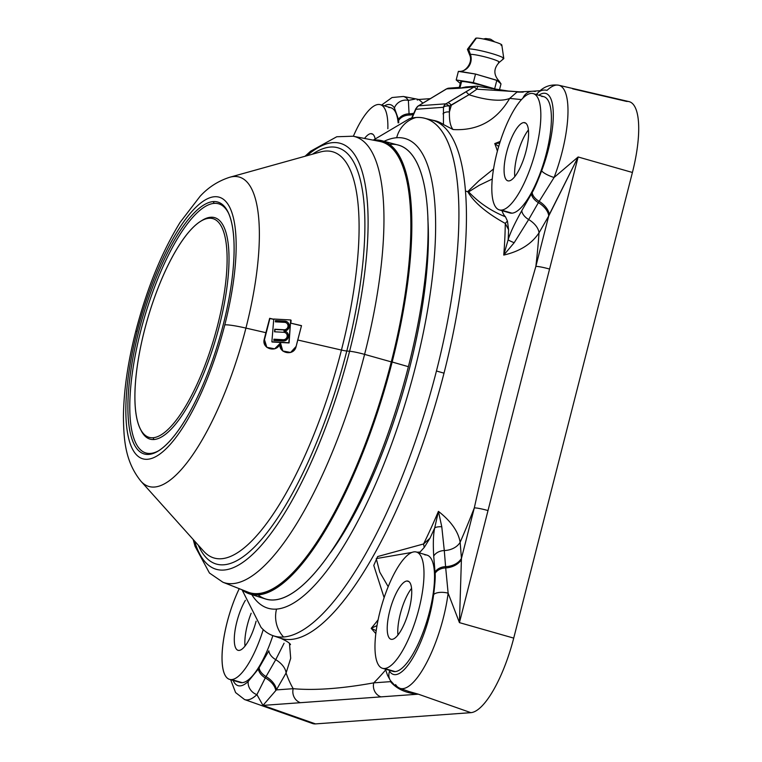 <?xml version="1.0" encoding="UTF-8"?>
<svg xmlns="http://www.w3.org/2000/svg" width="762" height="762" viewBox="0 0 762 762"><rect width="100%" height="100%" fill="white"/><g stroke="black" fill="none" stroke-linecap="round" stroke-linejoin="round"><path stroke-width="1.14" d="M309.934 721.928A75.552 22.965 -73.7 0 0 315.525 723.9L470.878 712.661A75.552 22.965 -73.7 0 0 513.721 638.118L632.412 172.469A75.552 22.965 -73.7 0 0 626.678 101.432L572.633 88.821M261.052 627.393A269.596 81.953 -73.7 0 0 273.234 635.746A269.596 81.953 -73.7 0 0 283.578 637.003A269.596 81.953 -73.7 0 0 436.445 370.999L444.008 373.161A269.938 82.048 106.3 0 1 280.587 638.242A269.938 82.048 106.3 0 1 276.997 636.699A269.938 82.048 106.3 0 0 280.587 638.242C286.598 640.994 289.903 643.118 290.512 644.614M424.272 118.177L431.816 120.025A269.938 82.048 106.3 0 1 465.468 191.1A269.938 82.048 106.3 0 1 444.008 373.161L436.445 370.999A269.596 81.953 -73.7 0 0 424.272 118.177A269.596 81.953 -73.7 0 0 415.995 117.519A269.596 81.953 -73.7 0 0 409.508 118.662A269.596 81.953 106.3 0 1 415.995 117.519A28.842 27.299 85.9 0 0 396.678 137.731A244.631 74.362 -73.7 0 0 384.077 141.313A244.631 74.362 -73.7 0 1 396.678 137.731A28.842 27.299 -94.1 0 1 415.995 117.519A269.596 81.953 106.3 0 1 436.445 370.999A269.596 81.953 106.3 0 1 283.578 637.003A269.596 81.953 106.3 0 1 261.061 627.412L242.04 589.807A236.058 71.752 106.3 0 0 249.65 593.941A236.058 71.752 -73.7 0 0 392.163 361.998L408.384 366.684A236.468 71.876 106.3 0 1 258.099 594.932M384.391 105.861A60.074 18.259 106.3 0 1 394.402 107.918L398.497 119.424L398.764 122.634L398.593 120.567A11.535 8.592 -4.6 0 1 409.165 115.043L409.07 113.795A17.307 13.059 178.3 0 0 413.899 113.224A17.307 13.059 -1.7 0 1 409.07 113.795L408.375 100.394A71.59 21.765 -73.7 0 0 403.355 96.469A71.59 21.765 106.3 0 1 408.375 100.394L414.776 99.136L408.375 100.394A11.535 10.63 147.2 0 0 394.402 107.918A60.074 18.259 -73.7 0 0 384.391 105.861M380.352 104.68A60.56 18.412 -73.7 0 0 378.266 104.47A60.56 18.412 -73.7 0 1 387.848 128.73A60.56 18.412 -73.7 0 0 380.352 104.68L390.906 107.756A60.56 18.412 106.3 0 1 398.155 122.92A60.56 18.412 -73.7 0 0 388.81 107.547M558.708 85.23L628.917 101.594A75.552 22.965 106.3 0 1 632.412 172.469L578.129 156.982L554.079 177.489A71.59 21.765 -73.7 0 0 558.708 85.23A71.59 21.765 -73.7 0 0 547.049 90.364A11.535 9.735 -133.6 0 0 538.353 92.421A11.535 9.735 -133.6 0 0 536.705 94.621A11.535 9.735 -133.6 0 1 538.353 92.421C543.858 86.554 550.64 84.163 558.708 85.23A71.59 21.765 106.3 0 1 554.079 177.489L578.129 156.982L459.438 622.63L513.721 638.118A75.552 22.965 106.3 0 1 470.878 712.661L418.328 694.172L262.976 705.402L315.525 723.9A75.552 22.965 106.3 0 1 312.553 723.519L244.554 699.554A71.59 21.765 -73.7 0 0 256.908 694.62L262.976 705.402L315.525 723.9L470.878 712.661L418.328 694.172L409.08 691.544L418.328 694.172L380.943 696.868A11.535 10.916 -94.1 0 1 373.771 682.857A327.565 99.565 -73.7 0 0 385.61 669.969A327.565 99.565 106.3 0 1 373.771 682.857L390.601 681.638L390.944 682.181C397.354 689.315 406.479 693.306 418.328 694.172C406.479 693.306 397.354 689.315 390.944 682.181A17.307 12.668 172.7 0 0 391.192 681.685A17.307 12.668 -7.3 0 1 390.944 682.181L390.601 681.638A17.307 12.887 175.4 0 0 390.849 681.199A17.307 12.887 175.4 0 1 390.601 681.638L390.525 680.733L390.601 681.638L373.771 682.857C341.519 688.667 314.668 690.601 293.199 688.686C314.668 690.601 341.519 688.667 373.771 682.857A11.535 10.916 -94.1 0 0 380.943 696.868L262.976 705.402L276.368 689.905L293.199 688.686A11.535 10.916 85.9 0 0 300.371 702.697A11.535 10.916 85.9 0 1 293.199 688.686A327.565 99.565 106.3 0 1 286.083 672.998A327.565 99.565 -73.7 0 0 293.199 688.686L276.368 689.905L286.083 672.998A17.307 10.268 29.9 0 0 275.739 659.682L284.064 643.223L275.739 659.682L266.024 676.589A17.307 10.268 -150.1 0 1 276.368 689.905L262.976 705.402L256.908 694.62L265.281 677.904A17.307 10.43 -152.6 0 1 275.758 690.515A17.307 10.43 27.4 0 0 265.281 677.904L266.024 676.589A17.307 10.268 -150.1 0 1 276.368 689.905L286.083 672.998A17.307 10.268 29.9 0 0 275.739 659.682L266.024 676.589A11.535 6.848 -150.1 0 1 259.128 667.712L268.843 650.815A11.535 6.848 29.9 0 0 275.739 659.682A11.535 6.848 29.9 0 1 268.843 650.815L258.432 668.912A11.535 6.972 30.3 0 0 265.281 677.904L266.024 676.589A11.535 6.848 -150.1 0 1 259.128 667.712L248.202 681.457A11.535 9.735 46.4 0 0 256.908 694.63A71.59 21.765 106.3 0 1 244.554 699.554L235.591 692.563L230.657 679.694M395.583 684.59A71.59 21.765 -73.7 0 0 399.907 688.315A71.59 21.765 -73.7 0 0 448.132 593.16L459.438 622.63L513.721 638.118L632.412 172.469L578.129 156.982L549.564 269.062A11.535 1.238 -165.7 0 0 535.867 266.414A327.565 99.565 -73.7 0 0 539.01 232.858C531.609 243.992 519.855 251.393 503.758 255.07A284.578 86.506 -73.7 0 0 505.292 223.437C492.328 216.275 475.564 205.235 467.735 191.643A57.674 42.977 -4.6 0 1 465.468 191.1A269.938 82.048 106.3 0 1 444.008 373.161A269.938 82.048 106.3 0 1 280.587 638.242L273.234 635.746M467.916 87.011L459.877 88.211L446.627 88.887L418.462 105.804L445.999 103.813L474.193 86.897L459.877 88.211L461.582 81.534A17.307 1.848 14.3 0 1 475.412 83.753A17.307 1.848 14.3 0 1 491.461 88.649A17.307 1.848 14.3 0 0 475.412 83.753A17.307 1.848 14.3 0 0 461.582 81.534L459.877 88.211L446.627 88.887A5.772 5.458 -94.1 0 1 448.932 88.154A5.772 5.458 85.9 0 0 446.627 88.887L420.291 104.746A5.772 1.114 -120.1 0 0 420.129 104.775A5.772 1.114 59.9 0 1 420.291 104.746L418.462 105.804A5.772 5.458 85.9 0 0 415.919 109.28L412.013 118.062L415.919 109.28A5.772 1.734 -157.9 0 1 415.842 108.661L418.462 105.804L445.999 103.813A5.772 5.458 85.9 0 0 443.446 107.29L415.919 109.28A5.772 1.734 -157.9 0 1 415.842 108.661L413.023 115.148A5.772 2.477 25 0 0 412.975 116.043A5.772 2.477 -155 0 1 413.023 115.148L411.566 118.158M432.625 120.244A270.177 82.125 106.3 0 1 443.436 124.52L443.446 107.29L443.436 124.52A270.177 82.125 -73.7 0 0 433.454 120.377L431.816 120.025A269.938 82.048 106.3 0 1 465.468 191.1A57.674 42.977 175.4 0 0 467.735 191.643L479.012 180.661L493.557 168.954L479.012 180.661L467.735 191.643C475.564 205.235 492.328 216.275 505.292 223.437A11.535 6.515 -70 0 1 507.463 221.123L505.463 216.799A66.323 20.164 106.3 0 1 502.025 210.664A66.323 20.164 106.3 0 0 505.463 216.799C491.119 211.026 478.841 202.711 468.63 191.872C478.841 202.711 491.119 211.026 505.463 216.799L507.463 221.123A11.535 6.515 110 0 0 505.292 223.437L508.587 229.753L507.463 221.123L508.587 229.753L505.292 223.437A284.578 86.506 106.3 0 1 503.758 255.07L514.179 242.716L528.666 219.542A17.307 10.268 -150.1 0 1 539.01 232.858L548.726 215.96L578.129 156.982L549.297 214.513A17.307 10.096 32.3 0 0 539.144 201.33A17.307 10.096 -147.7 0 1 549.297 214.513L548.726 215.96A17.307 10.268 29.9 0 0 538.382 202.644L528.666 219.542A17.307 10.268 -150.1 0 1 539.01 232.858C531.609 243.992 519.855 251.393 503.758 255.07L514.179 242.716L528.666 219.542A11.535 6.848 -150.1 0 1 521.77 210.664C514.531 223.685 509.988 233.391 508.149 239.763A11.535 1.41 18.5 0 0 514.179 242.716A11.535 1.41 -161.5 0 1 508.149 239.763L503.758 255.07L508.149 239.763A288.874 87.811 -73.7 0 0 508.587 229.753A288.874 87.811 -73.7 0 1 508.149 239.763C509.988 233.391 514.531 223.685 521.77 210.664L531.485 193.767A11.535 6.848 29.9 0 0 538.382 202.644L554.079 177.489A11.535 2.8 -159.1 0 1 541.658 170.793A60.074 18.259 -73.7 0 0 553.25 111.947A60.074 18.259 -73.7 0 0 538.782 95.221A60.074 18.259 106.3 0 1 553.25 111.947A60.074 18.259 106.3 0 1 541.658 170.793C537.496 181.67 534.333 188.928 532.181 192.548A11.535 6.725 29.5 0 0 539.144 201.33A11.535 6.725 -150.5 0 1 532.181 192.548L531.485 193.767A11.535 6.848 29.9 0 0 538.382 202.644L539.144 201.33M375.828 633.603L371.199 628.355A284.578 86.506 -73.7 0 0 378.114 619.792A284.578 86.506 106.3 0 1 371.199 628.355L376.218 630.631L371.199 628.355L377.009 625.564L371.199 628.355L375.828 633.603M445.703 567.919L445.589 566.652A17.307 12.887 175.4 0 0 461.448 558.365L459.438 622.63L448.132 593.16L445.703 567.919A11.535 8.496 175.9 0 0 435.112 573.348L433.721 556.079A11.535 8.592 -4.6 0 1 444.294 550.545L445.589 566.652A11.535 8.592 175.4 0 0 435.026 572.186L435.112 573.348A11.535 8.496 -4.1 0 1 445.703 567.919A17.307 12.706 172.6 0 0 461.286 559.784A17.307 12.706 -7.4 0 1 445.703 567.919L445.589 566.652A11.535 8.592 175.4 0 0 435.026 572.186L433.721 556.079C432.978 543.658 433.302 534.257 434.711 527.895C433.302 534.257 432.978 543.658 433.721 556.079A11.535 8.592 -4.6 0 1 444.294 550.545L445.589 566.652A17.307 12.887 175.4 0 0 461.448 558.365L474.307 507.902A11.535 1.238 14.3 0 1 488.004 510.559L549.564 269.062A11.535 1.238 -165.7 0 0 535.867 266.414C512.131 348.682 493.195 422.929 474.307 507.902A11.535 1.238 14.3 0 1 488.004 510.559L459.438 622.63L461.448 558.365L460.143 542.258A17.307 12.887 -4.6 0 1 444.294 550.545L441.779 526.761A11.535 3.81 -170.1 0 0 434.711 527.895A11.535 3.81 9.9 0 1 441.779 526.761L438.426 511.359L434.711 527.895A288.874 87.811 -73.7 0 1 429.958 538.22L424.31 547.345L429.958 538.22L423.596 543.954A11.535 6.172 90.6 0 0 424.31 547.345L419.995 552.117L416.909 552.183L419.995 552.117A66.323 20.164 106.3 0 0 419.1 552.821A66.323 20.164 106.3 0 1 419.995 552.117L424.31 547.345A11.535 6.172 -89.4 0 1 423.596 543.954L429.958 538.22A288.874 87.811 -73.7 0 0 434.711 527.895L438.426 511.359C451.066 521.256 458.305 531.552 460.143 542.258A17.307 12.887 -4.6 0 1 444.294 550.545L441.779 526.761L438.426 511.359A284.578 86.506 106.3 0 1 423.596 543.954L377.638 556.555L373.771 565.423L384.115 597.646L373.771 565.423L377.638 556.555L423.596 543.954A284.578 86.506 -73.7 0 0 438.426 511.359C451.066 521.256 458.305 531.552 460.143 542.258A327.565 99.565 -73.7 0 0 474.307 507.902C493.195 422.929 512.131 348.682 535.857 266.414L548.726 215.96A17.307 10.268 29.9 0 0 538.382 202.644L528.666 219.542A11.535 6.848 -150.1 0 1 521.77 210.664L532.181 192.548C534.333 188.928 537.496 181.67 541.658 170.793A11.535 2.8 -159.1 0 0 554.088 177.479M289.474 643.471L290.693 658.311L286.083 672.998L290.693 658.311L289.474 643.471M521.465 99.593L509.692 98.403C496.7 120.548 477.841 130.931 453.095 129.55L443.436 124.52L453.095 129.55C450.428 126.54 449.199 120.691 449.409 112.004A46.139 1.21 106.8 0 1 451.323 105.223L468.973 94.707A46.139 16.164 -160 0 0 509.692 98.403L521.465 99.593M497.396 151.133A284.578 86.506 -73.7 0 0 494.757 143.589L500.243 141.427L494.757 143.589A284.578 86.506 106.3 0 1 497.396 151.133M381.61 105.051L392.039 97.536L403.355 96.469L418.814 99.47L422.929 103.137L418.814 99.47L417.281 100.06M519.236 91.888L532.133 91.278A11.535 10.916 -94.1 0 0 522.97 98.05A11.535 10.916 -94.1 0 1 532.133 91.278A11.535 10.916 -94.1 0 1 535.238 91.526M466.001 86.925L461.677 87.801L474.193 86.897A5.772 5.458 -94.1 0 1 476.507 86.163A5.772 5.458 85.9 0 0 474.193 86.897L476.86 89.192L519.741 91.869L476.86 89.192A5.772 0.638 100.8 0 1 478.003 86.249A5.772 0.638 100.8 0 1 478.06 86.277A5.772 0.638 100.8 0 0 476.86 89.192L468.973 94.707L476.86 89.192L474.193 86.897L465.992 91.735L468.973 94.707L465.992 91.735L447.685 102.765A5.772 2.229 58.1 0 1 451.323 105.213A5.772 2.229 -121.9 0 0 447.685 102.765L445.999 103.813L449.466 106.042A5.772 2.857 -174.2 0 0 443.446 107.29A5.772 5.458 -94.1 0 1 445.999 103.813L449.466 106.042L468.973 94.707A46.139 16.164 20 0 0 509.692 98.403L516.988 92.069L523.256 92.116L516.988 92.069L509.692 98.403C496.7 120.548 477.841 130.931 453.095 129.55C450.428 126.54 449.199 120.691 449.409 112.004L449.466 106.042L451.323 105.213A46.139 1.21 -73.2 0 0 449.409 112.004A5.772 3.505 -177.9 0 0 442.989 113.871A5.772 3.505 2.1 0 1 449.409 112.004L449.466 106.042A5.772 2.857 -174.2 0 0 443.446 107.29L415.919 109.28A5.772 5.458 -94.1 0 1 418.462 105.804L446.351 88.973L448.932 88.154A5.772 5.458 85.9 0 1 450.485 88.278M461.296 82.629A17.307 1.848 14.3 0 1 461.582 81.534A17.307 1.848 14.3 0 0 460.639 81.877L459.134 87.982M520.341 91.897L508.397 91.04L476.507 86.163A5.772 5.458 -94.1 0 1 477.945 86.258M408.375 100.394A11.535 10.63 147.2 0 0 394.402 107.918L398.593 120.567A11.535 8.592 -4.6 0 1 409.165 115.043A17.307 12.887 -4.6 0 0 413.318 114.519A17.307 12.887 -4.6 0 1 409.165 115.043L409.07 113.795A11.535 8.687 174.8 0 0 398.497 119.424A11.535 8.687 -5.2 0 1 409.07 113.795M499.71 143.123L494.757 143.589L498.691 146.495L494.757 143.589L499.71 143.123M448.132 593.16A71.59 21.765 106.3 0 1 399.907 688.315L395.011 685.638L390.42 680.561A11.535 10.63 -32.8 0 1 389.572 671.236A60.074 18.259 -73.7 0 0 413.537 656.72A60.074 18.259 -73.7 0 0 433.654 594.522A11.535 5.105 7.2 0 1 448.132 593.169A11.535 5.105 7.2 0 0 433.654 594.522A60.074 18.259 106.3 0 1 413.537 656.72A60.074 18.259 106.3 0 1 389.572 671.236A11.535 10.63 -32.8 0 0 390.42 680.561L387.553 675.361L385.41 669.16M233.134 680.418A60.074 18.259 -73.7 0 0 248.202 681.457A11.535 9.735 46.4 0 0 256.908 694.63L265.281 677.904A11.535 6.972 -149.7 0 1 258.432 668.912L248.202 681.457A60.074 18.259 106.3 0 1 233.134 680.418M435.112 573.348C435.473 576.786 434.988 583.844 433.654 594.522C434.988 583.844 435.473 576.786 435.112 573.348M411.975 552.402L376.247 558.594L379.762 572.148L388.182 586.664L379.762 572.148L376.247 558.594L411.975 552.402M492.281 179.013L479.165 185.337L468.63 191.872L467.735 191.643L468.63 191.872L479.165 185.337L492.281 179.013M330.251 553.012A226.933 68.98 -73.7 0 0 427.844 218.599A226.933 68.98 106.3 0 1 330.251 553.012M251.784 594.627A244.631 74.362 -73.7 0 0 276.53 609.095A244.631 74.362 -73.7 0 0 415.233 367.732A244.631 74.362 -73.7 0 0 396.678 137.731A244.631 74.362 -73.7 0 1 415.233 367.732A244.631 74.362 -73.7 0 1 276.53 609.095A28.842 27.299 85.9 0 0 283.578 637.003A28.842 27.299 -94.1 0 1 276.53 609.095A244.631 74.362 -73.7 0 1 251.784 594.627M248.107 592.169A234.877 71.399 106.3 0 0 391.287 361.883L391.62 361.94A235.163 71.485 106.3 0 1 245.173 591.017A235.163 71.485 -73.7 0 0 391.62 361.94A235.163 71.485 -73.7 0 0 376.561 140.799A235.163 71.485 106.3 0 1 391.62 361.94L391.287 361.883A234.877 71.399 106.3 0 0 379.647 141.399A234.877 71.399 106.3 0 1 391.287 361.883A234.877 71.399 106.3 0 1 248.107 592.169L222.914 582.235A232.4 70.647 -73.7 0 0 364.588 354.378L391.287 361.883L364.588 354.378A232.4 70.647 -73.7 0 0 353.073 136.217A232.4 70.647 106.3 0 1 364.588 354.378A232.4 70.647 106.3 0 1 222.914 582.235L209.464 573.034L195.024 546.24L193.205 539.506M349.587 351.244A221.771 67.408 106.3 0 1 265.5 540.439A221.771 67.408 106.3 0 1 194.539 540.991A221.771 67.408 -73.7 0 0 265.5 540.439A221.771 67.408 -73.7 0 0 349.587 351.244L346.796 351.006L349.587 351.244A14.421 1.543 14.3 0 1 364.588 354.378A14.421 1.543 -165.7 0 0 349.587 351.244A221.771 67.408 -73.7 0 0 306.972 155.724A221.771 67.408 106.3 0 1 349.587 351.244M320.221 152.029A211.607 64.322 106.3 0 1 341.443 350.063A8.649 0.924 -165.7 0 0 346.796 351.006A216.846 65.913 -73.7 0 1 198.31 545.201A216.846 65.913 -73.7 0 0 346.796 351.006A216.846 65.913 -73.7 0 0 312.41 154.21A216.846 65.913 -73.7 0 1 346.796 351.006A8.649 0.924 14.3 0 1 341.443 350.063A211.607 64.322 106.3 0 1 203.721 551.24L141.027 481.327A161.182 48.997 -73.7 0 0 245.926 328.089L265.89 332.68L264.281 339.09C261.185 349.339 278.035 353.416 280.206 342.748C277.111 352.997 293.961 357.073 296.132 346.415L297.742 340.004L341.443 350.063L297.742 340.004L301.514 325.641L290.836 323.183L291.113 320.307L290.836 323.183L301.514 325.641L296.132 346.415L290.608 352.473L282.769 350.968L280.502 343.005A8.363 8.125 -49.7 0 0 282.94 351.111A8.363 8.125 130.3 0 1 280.502 343.005L274.682 348.815L266.852 347.31L264.281 339.09L265.89 332.68L245.926 328.089A161.182 48.997 -73.7 0 0 229.762 177.251A161.182 48.997 106.3 0 1 245.926 328.089A161.182 48.997 106.3 0 1 141.027 481.327C124.835 461.334 123.844 439.036 123.425 417.462C123.625 391.601 127.692 363.026 135.636 331.746A28.842 3.086 14.3 0 1 137.208 331.175A136.246 41.415 106.3 0 1 214.465 196.739A136.246 41.415 106.3 0 1 224.8 324.841A136.246 41.415 106.3 0 1 147.542 459.276A136.246 41.415 106.3 0 1 137.208 331.175A136.246 41.415 -73.7 0 0 147.542 459.276A136.246 41.415 -73.7 0 0 224.8 324.841A28.842 3.086 14.3 0 1 245.926 328.089A28.842 3.086 -165.7 0 0 224.8 324.841A136.246 41.415 -73.7 0 0 214.465 196.739A136.246 41.415 -73.7 0 0 137.208 331.175A28.842 3.086 -165.7 0 0 135.636 331.746C146.695 289.074 161.525 252.603 180.118 222.342L200.082 196.31C208.321 187.319 218.208 180.965 229.762 177.251L320.221 152.029A211.607 64.322 106.3 0 1 341.443 350.063A211.607 64.322 106.3 0 1 203.721 551.24M148.78 454.419A131.207 39.881 -73.7 0 0 223.18 324.955A131.207 39.881 -73.7 0 0 213.227 201.597A131.207 39.881 -73.7 0 0 138.827 331.06A131.207 39.881 -73.7 0 0 148.78 454.419A131.207 39.881 -73.7 0 0 158.382 450.942A131.207 39.881 -73.7 0 0 219.285 339.176A131.207 39.881 -73.7 0 0 228.057 212.198A131.207 39.881 -73.7 0 0 213.227 201.597L214.189 203.368A129.769 39.443 106.3 0 1 228.448 213.046A129.769 39.443 106.3 0 0 214.189 203.368L213.227 201.597A131.207 39.881 -73.7 0 0 138.827 331.06A131.207 39.881 -73.7 0 0 148.78 454.419L150.447 453.419L148.78 454.419M274.13 319.345L269.672 318.316L265.89 332.68L269.672 318.316L274.13 319.345M389.563 144.437A236.468 71.876 106.3 0 1 408.384 366.684A236.468 71.876 106.3 0 1 265.633 599.027L249.65 593.941L241.973 589.75M159.172 450.447A129.769 39.443 106.3 0 1 150.447 453.419A129.769 39.443 106.3 0 1 140.608 331.403A129.769 39.443 106.3 0 1 214.189 203.368A129.769 39.443 106.3 0 0 140.608 331.403A129.769 39.443 106.3 0 0 150.447 453.419A129.769 39.443 106.3 0 0 159.172 450.447M140.56 429.349A115.348 35.062 -73.7 0 0 153.991 439.522A115.348 35.062 -73.7 0 0 219.399 325.707A115.348 35.062 -73.7 0 0 210.645 217.256A115.348 35.062 -73.7 0 0 201.416 220.818M200.635 221.285L202.206 220.313A115.348 35.062 106.3 0 1 210.645 217.256L208.978 218.265A113.909 34.623 106.3 0 1 217.618 325.355A113.909 34.623 106.3 0 1 153.029 437.75A113.909 34.623 -73.7 0 0 217.618 325.355A113.909 34.623 -73.7 0 0 208.978 218.265L210.645 217.256A115.348 35.062 106.3 0 1 219.399 325.707A115.348 35.062 106.3 0 1 153.991 439.522L153.029 437.75L153.991 439.522A115.348 35.062 106.3 0 1 140.96 430.197L140.151 428.539A113.909 34.623 -73.7 0 0 153.029 437.75A113.909 34.623 106.3 0 1 144.389 330.651A113.909 34.623 106.3 0 1 208.978 218.265A113.909 34.623 -73.7 0 0 200.635 221.285A113.909 34.623 -73.7 0 0 147.761 318.306A113.909 34.623 -73.7 0 0 140.151 428.539M301.485 325.765L290.836 323.183L301.485 325.765M273.729 319.383L269.891 318.497L264.576 339.338A8.363 8.125 -49.7 0 0 267.014 347.453A8.363 8.125 130.3 0 1 264.576 339.338L269.672 318.316L273.729 319.383M272.129 342.014L289.084 342.948L290.713 319.964L273.758 319.03L271.872 341.795L288.827 342.729L290.713 319.964L289.084 342.948L271.872 341.795L273.758 319.03L290.713 319.964L289.084 342.948L272.129 342.014M284.188 331.251A5.048 4.905 130.3 0 1 286.903 332.27A5.048 4.905 130.3 0 0 284.178 331.251L283.921 331.022A5.048 4.905 130.3 0 1 288.446 336.28A5.048 4.905 130.3 0 1 283.093 340.985L273.825 340.471L273.929 339.195L283.197 339.709A3.753 3.639 -49.7 0 0 287.179 336.204A3.753 3.639 -49.7 0 0 283.807 332.308L274.539 331.794L274.758 329.232L284.026 329.746A3.753 3.639 -49.7 0 0 288.007 326.25A3.753 3.639 -49.7 0 0 284.636 322.345L275.368 321.831L275.473 320.554L284.75 321.069A5.048 4.905 130.3 0 1 289.274 326.317A5.048 4.905 130.3 0 1 283.921 331.022L284.178 331.251M274.101 340.49L274.187 339.414L283.454 339.928A3.753 3.639 -49.7 0 0 286.055 333.261A3.753 3.639 130.3 0 1 283.454 339.928L283.197 339.709A3.753 3.639 -49.7 0 0 285.931 333.146A3.753 3.639 -49.7 0 0 283.807 332.308L274.539 331.794L274.758 329.232L284.026 329.746A3.753 3.639 -49.7 0 0 286.76 323.183A3.753 3.639 -49.7 0 0 284.636 322.345L275.368 321.831L275.473 320.554L285.007 321.288A5.048 4.905 130.3 0 1 287.722 322.307A5.048 4.905 130.3 0 0 285.007 321.288L275.739 320.783L284.75 321.069A5.048 4.905 -49.7 0 1 288.903 327.86A5.048 4.905 -49.7 0 1 283.921 331.022A5.048 4.905 -49.7 0 1 288.074 337.814A5.048 4.905 -49.7 0 1 283.093 340.985L273.825 340.471L273.929 339.195L283.454 339.928L273.929 339.195L274.101 340.49M274.825 331.813L275.015 329.46L284.283 329.965A3.753 3.639 -49.7 0 0 286.883 323.298A3.753 3.639 130.3 0 1 284.283 329.965L274.758 329.232L274.825 331.813M275.654 321.85L275.473 320.554L275.654 321.85M373.237 140.151A236.058 71.752 106.3 0 1 381.914 140.732L398.116 145.047A236.468 71.876 106.3 0 1 408.384 366.684L391.811 361.931A235.772 71.666 -73.7 0 1 242.583 589.998A235.772 71.666 -73.7 0 0 391.811 361.931A235.772 71.666 -73.7 0 0 373.828 140.265A235.772 71.666 -73.7 0 1 391.811 361.931L392.163 361.998A236.058 71.752 -73.7 0 0 381.914 140.732A236.058 71.752 106.3 0 1 392.163 361.998A236.058 71.752 106.3 0 1 249.65 593.941M397.945 635.041A30.28 9.201 106.3 0 1 411.556 588.397A30.28 9.201 106.3 0 0 397.945 635.041M384.61 668.522A60.56 18.412 -73.7 0 0 418.948 608.771A60.56 18.412 -73.7 0 0 414.347 551.831A60.56 18.412 -73.7 0 0 380.019 611.591A60.56 18.412 -73.7 0 0 384.61 668.522A60.56 18.412 -73.7 0 0 418.081 612.057A60.56 18.412 -73.7 0 0 416.443 552.05A60.56 18.412 -73.7 0 0 414.347 551.831A60.56 18.412 -73.7 0 0 380.886 608.305A60.56 18.412 -73.7 0 0 382.514 668.312A60.56 18.412 -73.7 0 0 384.61 668.522L395.154 671.608L384.61 668.522M392.039 639.356A30.28 9.201 106.3 0 1 389.744 610.886A30.28 9.201 106.3 0 1 406.918 581.006A30.28 9.201 106.3 0 1 409.213 609.476A30.28 9.201 106.3 0 1 392.039 639.356A30.28 9.201 -73.7 0 0 408.775 611.114A30.28 9.201 -73.7 0 0 407.965 581.111A30.28 9.201 -73.7 0 0 406.918 581.006A30.28 9.201 -73.7 0 0 390.182 609.238A30.28 9.201 -73.7 0 0 391.001 639.251A30.28 9.201 -73.7 0 0 392.039 639.356M416.443 552.05L426.996 555.127A60.56 18.412 106.3 0 1 428.625 615.134A60.56 18.412 106.3 0 1 395.154 671.608A60.56 18.412 106.3 0 1 393.068 671.389L382.514 668.312M408.899 581.587L406.918 581.006L408.899 581.587M514.798 176.613A30.28 9.201 106.3 0 1 528.409 129.978A30.28 9.201 106.3 0 0 514.798 176.613M501.463 210.102A60.56 18.412 -73.7 0 0 535.8 150.343A60.56 18.412 -73.7 0 0 531.2 93.412A60.56 18.412 -73.7 0 0 496.862 153.162A60.56 18.412 -73.7 0 0 501.463 210.102A60.56 18.412 -73.7 0 0 534.924 153.629A60.56 18.412 -73.7 0 0 533.295 93.621A60.56 18.412 -73.7 0 0 531.2 93.412A60.56 18.412 -73.7 0 0 497.729 149.876A60.56 18.412 -73.7 0 0 499.367 209.893A60.56 18.412 -73.7 0 0 501.463 210.102L512.007 213.179L501.463 210.102M508.892 180.927A30.28 9.201 106.3 0 1 506.597 152.457A30.28 9.201 106.3 0 1 523.77 122.587A30.28 9.201 106.3 0 1 526.066 151.047A30.28 9.201 106.3 0 1 508.892 180.927A30.28 9.201 -73.7 0 0 525.628 152.695A30.28 9.201 -73.7 0 0 524.808 122.692A30.28 9.201 -73.7 0 0 523.77 122.587A30.28 9.201 -73.7 0 0 507.035 150.819A30.28 9.201 -73.7 0 0 507.844 180.823A30.28 9.201 -73.7 0 0 508.892 180.927M533.295 93.621L543.849 96.698A60.56 18.412 106.3 0 1 545.478 156.715A60.56 18.412 106.3 0 1 512.007 213.179A60.56 18.412 106.3 0 1 509.911 212.969L499.367 209.893M525.751 123.158L523.77 122.587L525.751 123.158M245.012 646.1A30.28 9.201 106.3 0 1 251.165 613.239A30.28 9.201 106.3 0 0 245.012 646.1M231.667 679.59A60.56 18.412 -73.7 0 0 263.242 629.622A60.56 18.412 -73.7 0 1 231.667 679.59L242.221 682.666L231.667 679.59A60.56 18.412 -73.7 0 1 222.418 649.3A60.56 18.412 -73.7 0 1 239.249 588.674A60.56 18.412 -73.7 0 0 229.572 679.371A60.56 18.412 -73.7 0 0 231.667 679.59M239.106 650.415A30.28 9.201 106.3 0 1 234.763 632.546A30.28 9.201 106.3 0 1 245.383 600.323A30.28 9.201 -73.7 0 0 234.972 631.012A30.28 9.201 -73.7 0 0 238.058 650.31A30.28 9.201 -73.7 0 0 239.106 650.415A30.28 9.201 -73.7 0 0 256.099 621.201A30.28 9.201 106.3 0 1 239.106 650.415M238.249 681.504A60.56 18.412 -73.7 0 0 242.221 682.666A60.56 18.412 -73.7 0 0 272.863 635.613A60.56 18.412 106.3 0 1 242.221 682.666A60.56 18.412 106.3 0 1 240.125 682.457L229.572 679.371M378.266 104.47A60.56 18.412 -73.7 0 0 353.358 136.274A60.56 18.412 -73.7 0 1 378.266 104.47M364.541 138.455A30.28 9.201 106.3 0 1 370.827 133.645A30.28 9.201 106.3 0 1 375.066 138.522A30.28 9.201 -73.7 0 0 371.875 133.75A30.28 9.201 -73.7 0 0 370.827 133.645A30.28 9.201 -73.7 0 0 364.541 138.455M372.808 134.226L370.827 133.645L372.808 134.226M502.758 58.931A18.745 2.01 -165.7 0 0 503.787 58.464A18.745 2.01 -165.7 0 0 488.518 52.616A18.745 2.01 -165.7 0 0 468.478 48.92L476.393 38.1A13.487 1.448 14.3 0 1 490.823 40.757A13.487 1.448 14.3 0 1 501.806 44.968L503.787 58.464M498.51 62.56A15.364 1.648 -165.7 0 0 499.272 62.37A15.364 1.648 -165.7 0 0 487.728 57.626A15.364 1.648 -165.7 0 0 470.411 54.359L468.478 48.92A18.745 2.01 14.3 0 1 489.604 52.911A18.745 2.01 14.3 0 1 503.692 58.693L499.272 62.37A15.364 1.648 -165.7 0 0 487.728 57.626A15.364 1.648 -165.7 0 0 470.411 54.359A12.687 12.011 -94.1 0 1 460.086 71.399L475.517 74.047L499.081 81.058L500.996 83.877L499.462 89.897L500.996 83.877L496.834 80.286L494.652 88.821L473.335 82.601L456.19 79.962L460.238 83.439L456.19 79.962L458.372 71.39L460.096 71.409A12.687 12.011 -94.1 0 1 459.981 71.409A12.687 12.011 85.9 0 0 460.086 71.399A12.687 12.011 85.9 0 0 470.411 54.359A15.364 1.648 -165.7 0 0 469.592 54.797A15.364 1.648 -165.7 0 1 470.411 54.359L468.478 48.92A18.745 2.01 -165.7 0 0 467.497 49.216L475.688 38.31A13.487 1.448 14.3 0 1 476.393 38.1L468.478 48.92A18.745 2.01 14.3 0 0 467.468 49.463L469.592 54.797C473.373 62.446 465.363 71.866 460.086 71.399L459.953 71.409M483.375 38.995L485.775 38.529L483.375 38.995M501.072 45.301A13.487 1.448 -165.7 0 0 493.071 41.386A13.487 1.448 -165.7 0 0 476.393 38.1M489.442 38.919L483.318 38.976M495.138 89.249L473.335 82.601L456.19 79.962L458.372 71.39L475.517 74.047L473.335 82.601L475.517 74.047L496.834 80.286L494.652 88.821L495.138 89.249M539.01 232.858A327.565 99.565 106.3 0 1 535.857 266.414L548.726 215.96L539.01 232.858M460.143 542.258L461.448 558.365L474.307 507.902A327.565 99.565 106.3 0 1 460.143 542.258M508.035 212.017A60.56 18.412 -73.7 0 0 512.007 213.179A60.56 18.412 -73.7 0 0 546.344 153.429A60.56 18.412 -73.7 0 0 541.753 96.488M391.182 670.446A60.56 18.412 -73.7 0 0 395.154 671.608A60.56 18.412 -73.7 0 0 429.492 611.848A60.56 18.412 -73.7 0 0 424.901 554.917M409.575 691.725L399.907 688.315M418.824 99.47L430.511 98.631M532.133 91.278L540.296 90.688M459.781 87.373L448.932 88.154M536.248 94.488L538.353 92.421M373.266 140.122L409.527 118.662M379.647 141.399L353.073 136.217L336.766 136.75L310.601 151.219L305.038 156.267M381.914 140.732L373.18 140.132M499.072 81.058C493.424 74.752 493.49 68.513 499.272 62.37M494.795 41.91L490.614 39.214L485.775 38.529M465.658 86.944L476.507 86.163"/></g></svg>
